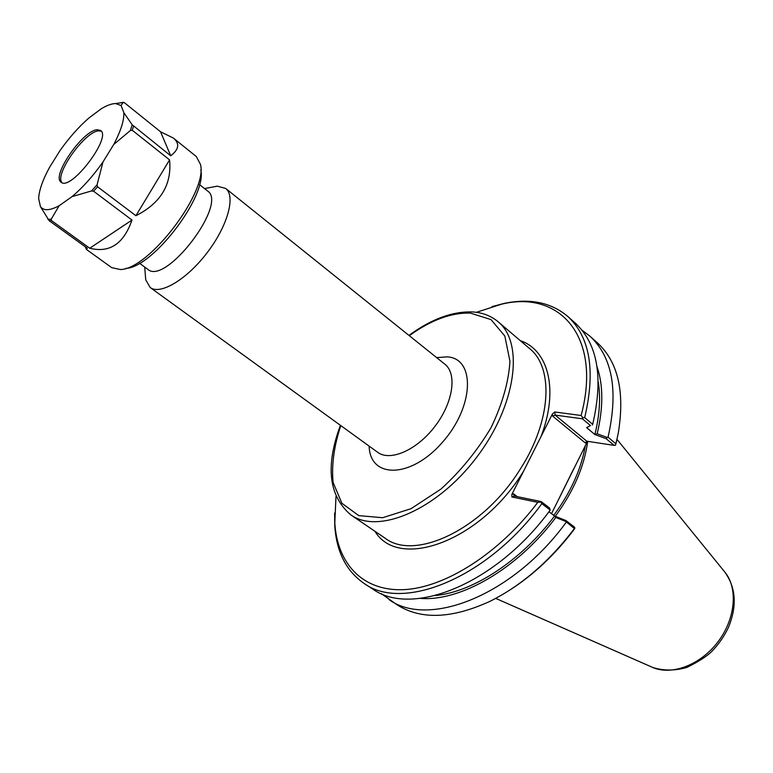 <?xml version="1.0" encoding="UTF-8"?>
<svg xmlns="http://www.w3.org/2000/svg" width="773" height="773" viewBox="0 0 773 773"><rect width="100%" height="100%" fill="white"/><g stroke="black" fill="none" stroke-linecap="round" stroke-linejoin="round"><path stroke-width="1.16" d="M517.224 496.643L513.504 493.821L511.852 494.44L552.386 414.028L552.666 416.116L555.14 415.091L582.369 418.792L590.485 425.575L586.601 427.604L590.485 425.575M145.295 274.502L145.73 279.836L150.184 287.508C160.224 295.286 186.853 279.478 207.193 252.655C227.668 225.948 235.862 196.081 225.706 188.457L217.319 186.177L211.879 187.182M139.507 263.255L147.778 269.313C165.461 285.962 228.267 203.589 207.531 190.95L199.502 184.583M565.788 521.475L565.933 520.558L554.647 516.035L555.797 517.475L565.788 521.475L574.397 528.568L574.909 528.094L574.223 526.906L565.933 520.558M554.647 516.035L554.57 516.016C521.041 560.85 473.124 591.934 435.431 595.539M555.797 517.475C517.156 569.16 460.264 601.703 420.396 598.389M511.852 494.44L511.89 496.971L537.805 502.344L540.81 502.006L541.844 503.667L550.192 510.054L549.584 508.035L541.139 501.571L514.374 496.053L513.504 493.821M554.57 516.016L548.946 511.726M606.196 438.716L607.134 437.441L597.162 433.759L594.939 434.552L606.196 438.716L614.168 445.383L586.813 441.209L555.14 415.091L554.724 411.97L552.386 414.028M597.036 366.711C603.346 385.321 603.394 407.661 597.162 433.759M598.273 381.978C600.776 397.593 599.645 415.111 594.862 434.532L594.939 434.552M581.982 330.187L589.799 336.062C612.458 356.971 618.535 390.684 608.042 437.199L607.134 437.441M586.601 427.604L594.862 434.532M552.666 416.116L585.267 442.939L586.813 441.209M551.507 513.678L587.519 441.315M582.369 418.792L582.774 417.778L581.122 415.497L554.724 411.97M614.168 445.383L615.511 445.18L615.907 443.799L608.042 437.199M574.909 528.094L573.808 529.843C555.062 554.531 533.95 574.465 510.47 589.635M585.461 445.103C581.335 468.902 570.764 492.333 553.739 515.378M537.805 502.344C499.319 553.545 444.794 587.847 403.651 589.654C362.392 591.432 337.134 563.372 334.806 522.77L335.994 496.411M334.641 513.021L334.738 525.157C336.303 551.555 346.091 570.986 364.102 583.451C402.917 611.965 487.657 578.117 541.844 503.667M476.352 312.331L501.455 304.204C559.546 289.846 602.302 336.584 581.122 415.497M592.282 425.005L592.688 424.338L584.688 417.623L582.774 417.778M584.688 417.623C595.722 370.779 590.07 337.028 567.72 316.389C550.936 302.32 529.611 298.02 503.745 303.509L492.014 306.62M592.688 424.338C603.549 377.601 597.742 343.869 575.286 323.133L567.72 316.389M589.799 336.062L597.249 342.7C618.033 361.667 625.038 391.814 618.274 433.122L615.907 443.799M574.397 528.568C549.448 561.43 521.34 585.673 490.053 601.288C452.012 618.748 421.092 619.975 397.293 604.95L381.186 593.548M566.194 522.287C512.847 595.674 428.319 628.362 388.916 599.529M364.102 583.451L372.605 588.958C411.623 617.588 496.295 584.137 550.192 510.054M555.285 516.296C573.498 491.502 584.301 466.525 587.712 441.344M160.542 131.768L173.355 138.058C179.896 143.459 179.017 149.373 170.727 155.808L132.193 124.791L123.844 112.713L121.119 105.543L122.984 102.49L124.463 102.761L160.542 131.768L170.727 155.808M121.119 105.543L115.602 103.563C111.718 103.601 106.945 105.331 101.282 108.761L88.798 118.076C78.527 127.101 68.884 138.019 59.869 150.822L49.675 167.132C42.757 179.809 39.085 190.264 38.65 198.516L40.428 206.584L49.172 220.711L87.281 248.21L86.508 249.486L85.262 246.751M123.525 102.307L119.226 103.041M131.99 220.054C123.699 243.824 109.621 253.215 89.745 248.23L51.559 220.643L51.192 219.232L59.154 205.715L72.063 196.603L91.562 190.941L93.591 191.231L131.99 220.054L89.745 248.23M59.154 205.715C49.849 210.691 43.607 210.981 40.428 206.584M102.983 161.953L113.708 144.532L130.424 130.444L132.26 130.251L169.577 159.876C171.964 184.515 160.745 203.125 135.913 215.715L97.562 186.795L97.079 184.776L102.983 161.953C93.272 175.79 82.962 187.346 72.063 196.603M123.844 112.713C124.153 120.482 120.781 131.091 113.708 144.532M97.079 129.748L100.577 130.463C112.133 137.169 70.662 191.569 61.135 182.186C51.047 176.457 82.595 130.579 97.079 129.748M169.577 159.876L135.913 215.715M173.355 138.058L196.323 156.561L200.458 164.388C208.217 191.636 148.619 269.796 120.288 269.526L111.65 267.613L86.508 249.486M200.796 169.963C207.357 195.984 152.59 267.816 125.767 268.376M61.946 182.641L61.627 182.148C55.096 173.142 85.03 131.613 98.519 130.879L101.224 131.13M541.003 436.619C558.976 389.843 548.492 350.121 520.297 340.661M374.944 531.283C398.395 570.696 480.342 541.776 523.485 471.366M498.083 321.732L529.563 348.546C553.922 367.706 551.429 421.034 520.152 469.317C483.26 529.176 414.869 561.469 385.012 538.134L350.816 514.876C378.132 534.674 436.61 510.151 476.265 457.809C516.238 405.709 524.413 342.826 498.083 321.732C490.865 315.742 482.226 312.476 472.148 311.925C452.186 311.364 431.121 319.191 408.946 335.405M409.304 335.685C431.025 319.993 451.403 312.476 470.438 313.113L491.01 319.587L504.817 336.023L509.948 361.271C508.682 381.814 502.411 403.902 491.135 427.508C477.25 450.765 460.515 471.298 440.939 489.087L411.043 508.692L382.635 517.717L358.836 515.639L341.898 503.291L333.115 482.497C331.424 465.249 333.975 446.272 340.767 425.575M369.136 446.127C369.929 478.806 410.666 478.767 442.214 442.562C474.226 406.801 475.646 358.43 447.287 356.865L436.639 357.599M225.706 188.457L444.852 364.189C457.316 373.746 453.133 402.685 434.977 426.329C416.985 450.099 390.181 461.79 377.668 452.302L150.184 287.508M585.267 442.939L586.804 442.388M511.89 496.971L514.374 496.053M560.019 496.488L573.759 468.728M652.914 667.543C663.659 670.848 674.955 670.819 686.801 667.466C699.41 661.205 708 655.572 712.58 650.586C719.132 643.687 724.398 635.986 728.388 627.483C737.278 606.003 736.002 587.432 724.572 571.759C738.234 587.712 735.674 618.748 717.837 642.005C700.135 665.36 670.887 676.046 651.89 667.089L495.715 598.389M97.079 184.776L91.562 190.941M51.192 219.232L47.868 219.329M97.562 186.795L93.591 191.231M51.559 220.643L49.172 220.711M133.526 126.183L132.26 130.251M132.193 124.791L130.424 130.444M350.816 514.876C328.718 496.044 325.249 466.187 340.4 425.305M144.696 267.052L145.73 279.836M204.536 188.573L217.126 186.187M334.806 522.77L334.738 525.157M501.455 304.204L503.745 303.509M724.572 571.759L616.97 439.354M115.602 103.563L122.984 102.49"/></g></svg>
